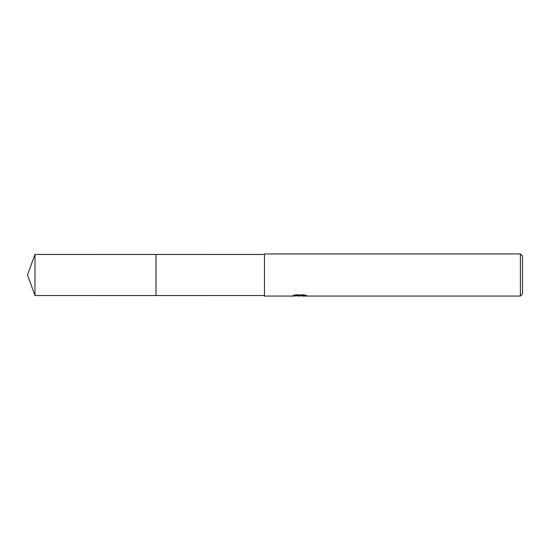 <?xml version="1.0" encoding="UTF-8"?>
<svg xmlns="http://www.w3.org/2000/svg" width="550" height="550" viewBox="0 0 550 550"><rect width="100%" height="100%" fill="white"/><g stroke="black" fill="none" stroke-linecap="round" stroke-linejoin="round"><path stroke-width="0.41" stroke-dasharray="2.75 2.06" d="M264.468 295.536L264.468 254.464L264.468 295.536M300.417 295.123L292.407 295.536L295.494 294.559L298.581 295.536L305.113 294.958L305.113 295.371L301.806 295.536M305.113 295.371L305.113 295.9L305.113 295.501L301.723 295.735M301.806 296.065L305.113 295.9M304.329 295.144L306.597 295.192L304.184 294.559L295.873 294.559L295.873 295.109M304.184 294.559L304.184 295.109M306.597 295.192L306.597 295.728M305.113 294.958L305.113 295.501M295.879 294.559L293.686 295.123M293.679 295.666L293.679 295.123L295.811 295.123M292.552 295.494L292.552 296.017M295.494 294.559L295.494 295.109L292.407 296.065L292.407 295.536L298.581 295.536M297.124 295.859L295.494 295.109M264.468 253.935L264.468 296.065M522.5 256.046L522.5 293.954M520.396 253.935L520.396 296.065M155.994 254.464L155.994 295.536M155.987 254.458L155.987 295.543L155.987 254.458M34.973 254.464L34.973 295.536M299.53 296.051L299.53 295.529M299.578 295.536L300.417 295.536"/><path stroke-width="0.82" d="M264.468 295.536L155.987 295.543L155.987 254.458L264.468 254.464M155.994 295.536L155.994 254.464M301.723 295.735L297.124 295.859M299.578 296.065L298.581 296.065M520.396 296.065L520.396 253.935L522.5 256.046L522.5 293.954L520.396 296.065L301.806 296.065L301.723 295.522L304.329 295.144M295.811 295.123L300.417 295.123L300.417 295.666L292.407 296.065L264.468 296.065L264.468 253.935L520.396 253.935M300.417 295.666L293.679 295.666M293.686 295.666L295.879 295.109L304.184 295.109L306.597 295.728L301.723 296.051M34.973 295.536L34.973 254.464L155.987 254.458L155.987 295.543L34.973 295.536L27.5 275L34.973 254.464M300.417 295.536L301.723 295.536"/></g></svg>
